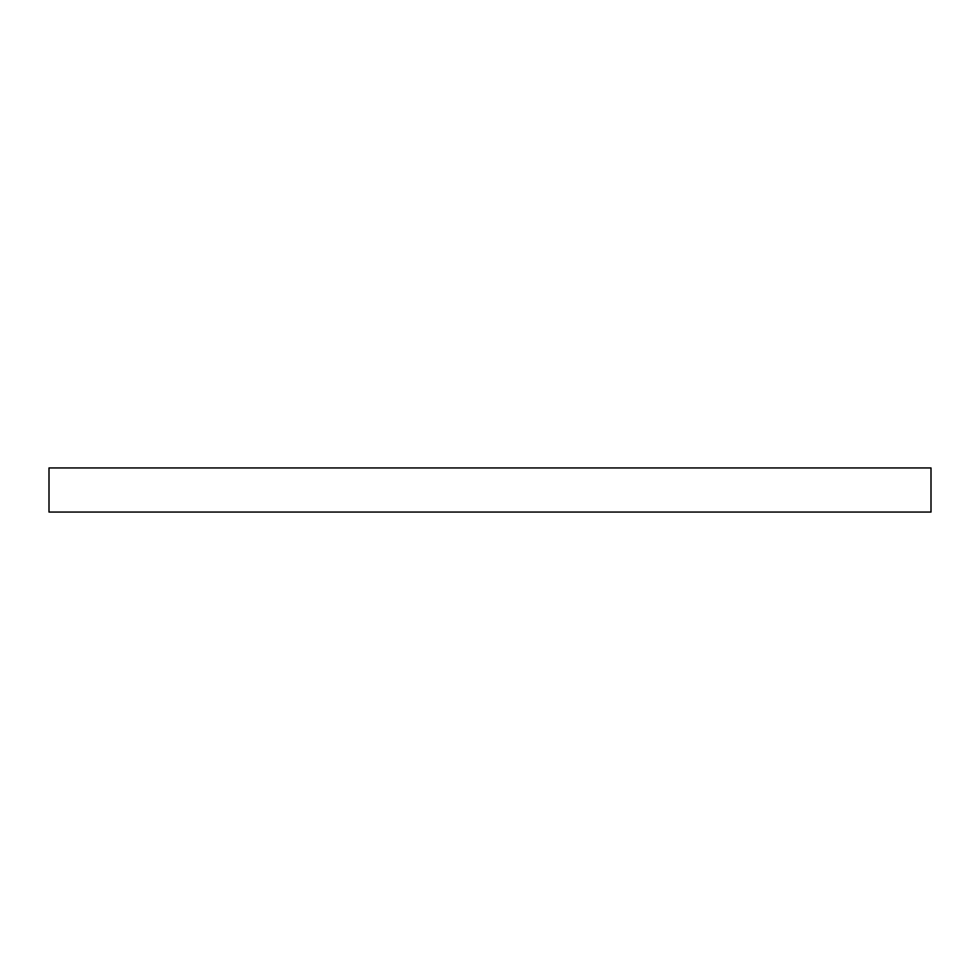 <?xml version="1.0" encoding="UTF-8"?>
<svg xmlns="http://www.w3.org/2000/svg" width="980" height="980" viewBox="0 0 980 980"><rect width="100%" height="100%" fill="white"/><g stroke="black" fill="none" stroke-linecap="round" stroke-linejoin="round"><path stroke-width="1.47" d="M49 467.95L49 512.05L931 512.05L931 467.95L49 467.95L931 467.95L931 512.05L49 512.05L49 467.95"/></g></svg>
